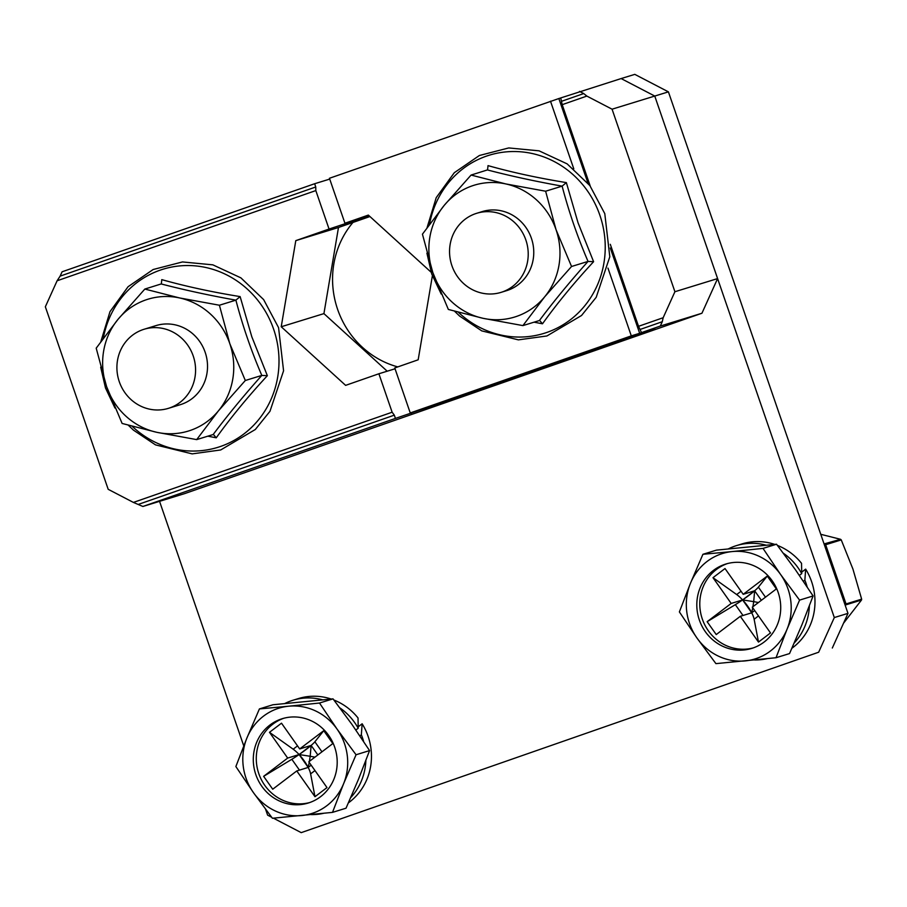 <?xml version="1.0" encoding="UTF-8"?>
<svg xmlns="http://www.w3.org/2000/svg" width="907" height="907" viewBox="0 0 907 907"><rect width="100%" height="100%" fill="white"/><g stroke="black" fill="none" stroke-linecap="round" stroke-linejoin="round"><path stroke-width="1.36" d="M525.845 239.947A41.371 39.137 -107.1 0 0 476.708 213.292A41.371 39.137 -107.1 0 0 451.924 265.717A41.371 39.137 -107.1 0 0 501.049 292.371A41.371 39.137 -107.1 0 0 525.845 239.947M193.202 355.918A41.371 39.137 -107.1 0 0 144.077 329.264A41.371 39.137 -107.1 0 0 119.282 381.688A41.371 39.137 -107.1 0 0 168.419 408.343A41.371 39.137 -107.1 0 0 193.202 355.918M352.959 222.453A88.251 83.501 -107.1 0 0 337.631 309.4A88.251 83.501 -107.1 0 0 397.799 366.904M159.553 501.333L243.745 745.849M265.592 809.305L267.61 815.144L271.612 817.23M273.426 818.171L301.226 832.637L818.658 652.224L834.315 617.554L654.752 96.051L621.136 78.569L634.798 74.363L668.414 91.856L612.066 109.191L674.91 291.725L717.596 278.585L654.752 96.051L621.136 78.569L560.707 97.945L562.204 104.668L590.242 186.094M301.226 832.637L818.658 652.224M834.315 617.554L847.977 613.359L668.414 91.856M847.977 613.359L832.32 648.017M612.066 109.191L586.852 96.085L562.204 104.668M610.298 244.334L638.528 326.316L641.51 332.62L660.319 326.055L662.269 321.724L640.387 329.354M662.269 321.724L663.164 317.722L638.528 326.316M663.164 317.722L674.91 291.725M586.852 96.085L583.711 93.568L561.83 101.199M583.711 93.568L579.516 91.38M315.817 190.583L315.761 186.989L60.123 276.125L57.096 280.785L315.817 190.583L329.06 229.04L295.795 240.638L281.227 326.758L345.624 385.362L378.888 373.763L392.13 412.22L133.408 502.421L142.887 506.469L184.506 493.657L701.939 313.244L660.319 326.055M57.096 280.785L45.35 306.781L108.194 489.315L133.408 502.421M632.553 336.384A20.68 19.569 -107.1 0 0 633.211 336.168L652.621 329.4L641.51 332.62M519.178 375.917A20.68 19.569 72.9 0 1 516.412 377.153L639.605 334.195A20.68 19.569 72.9 0 1 638.959 334.411L632.882 336.282M142.887 506.469L395.441 418.41L516.412 377.153M369.931 216.535L338.481 227.498L323.924 313.618L387.198 371.201M717.596 278.585L701.939 313.244M315.761 186.989L314.638 183.736L62.084 271.794L60.123 276.125M314.638 183.736L329.729 179.087M395.441 418.41L394.318 415.157L138.68 504.281M394.318 415.157L392.13 412.22M323.924 313.618L281.227 326.758M338.481 227.498L295.795 240.638M587.974 183.169L558.837 98.546L329.445 178.271L344.932 223.247L369.104 215.775L329.06 229.04M378.888 373.763L395.044 368.786M345.85 222.963L346.134 223.791M411.166 412.662L411.449 413.479M432.378 275.796L418.172 359.796L394.76 367.959L410.247 412.946L433.727 405.712L654.775 328.64L631.295 335.873L607.973 268.121M410.247 412.946L631.295 335.873M558.837 98.546L560.719 97.967M639.639 333.22L610.309 248.042M431.142 272.236L368.344 215.084L344.932 223.247M573.791 168.849L550.492 101.199M174.235 405.996A41.371 39.137 -107.1 0 0 205.152 352.245A41.371 39.137 -107.1 0 0 150.211 327.937M267.361 375.691L261.806 375.419L245.321 380.498L229.8 343.651A68.943 65.236 72.9 0 1 218.44 410.837L196.683 439.612L213.168 434.532C227.385 415.542 243.598 395.837 261.806 375.419C251.33 351.077 242.691 325.987 235.888 300.149C209.302 295.376 184.45 289.991 161.333 283.993L161.786 279.628C185.606 286.34 211.716 291.997 240.128 296.6L251.806 336.758L267.361 375.691C247.872 396.767 230.843 417.469 216.251 437.809L207.816 436.176M245.321 380.498L218.44 410.837A68.943 65.236 72.9 0 1 156.843 432.322A68.943 65.236 72.9 0 1 106.595 386.597A68.943 65.236 72.9 0 1 117.955 319.411A68.943 65.236 72.9 0 1 179.563 297.938L219.403 305.228L235.888 300.149L240.128 296.6M219.403 305.228L229.8 343.651A68.943 65.236 -107.1 0 0 179.563 297.938L144.837 289.061L161.605 283.812M196.683 439.612L156.843 432.322L122.116 423.456L106.595 386.597L96.199 348.175L117.955 319.411L144.837 289.061M216.251 437.809L213.462 434.521M503.793 291.408A41.371 39.137 -107.1 0 0 531.389 238.235A41.371 39.137 -107.1 0 0 479.52 212.544M593.597 261.692L588.042 261.42L571.546 266.488L556.025 229.641A68.943 65.236 72.9 0 1 544.665 296.838L522.908 325.602L539.404 320.534C553.61 301.532 569.823 281.828 588.042 261.42C577.555 237.067 568.916 211.977 562.125 186.139C535.527 181.377 510.675 175.992 487.558 169.983L488.023 165.618C511.831 172.33 537.942 177.999 566.365 182.602L578.031 222.759L593.597 261.692C574.108 282.769 557.068 303.471 542.488 323.799L534.053 322.178M571.546 266.488L544.665 296.838A68.943 65.236 72.9 0 1 483.068 318.312A68.943 65.236 72.9 0 1 432.832 272.599A68.943 65.236 72.9 0 1 444.192 205.401A68.943 65.236 72.9 0 1 505.789 183.928L545.629 191.218L562.125 186.139L566.365 182.602M545.629 191.218L556.025 229.641A68.943 65.236 -107.1 0 0 505.789 183.928L471.073 175.062L487.841 169.802M522.908 325.602L483.068 318.312L448.353 309.446L432.832 272.599L422.435 234.176L444.192 205.401L471.073 175.062M542.488 323.799L539.699 320.511M728.366 548.871A58.604 55.452 72.9 0 1 736.461 545.617L742.017 543.905A58.604 55.452 72.9 0 1 774.691 544.393M777.435 545.402A58.604 55.452 72.9 0 1 801.539 563.326L801.72 573.609L799.373 575.389M736.461 545.617A58.604 55.452 72.9 0 1 766.064 545.175M783.41 553.27A58.604 55.452 72.9 0 1 798.137 567.895A58.604 55.452 72.9 0 1 801.72 573.609M799.566 600.117L787.083 629.141A55.157 52.187 72.9 0 1 745.259 660.897A55.157 52.187 72.9 0 1 696.939 637.984A55.157 52.187 72.9 0 1 690.442 583.314A55.157 52.187 72.9 0 1 707.109 561.433A55.157 52.187 72.9 0 1 732.266 551.558L763.014 548.395L780.587 574.471L799.566 600.117L813.091 595.956L802.026 624.549L789.543 653.573L776.018 657.734L715.918 663.629L696.939 637.984L679.377 611.908L690.442 583.314L702.925 554.29L732.266 551.558A55.157 52.187 72.9 0 1 780.587 574.471A55.157 52.187 72.9 0 1 787.083 629.141L776.018 657.734M727.289 563.621A44.126 41.745 -107.1 0 0 716.428 569.471A44.126 41.745 -107.1 0 0 704.195 623.676A44.126 41.745 -107.1 0 0 753.229 647.915M764.079 642.065A44.126 41.745 72.9 0 1 751.744 648.403A44.126 41.745 72.9 0 1 701.564 625.342A44.126 41.745 72.9 0 1 713.446 570.401A44.126 41.745 72.9 0 1 725.781 564.052A44.126 41.745 72.9 0 1 775.961 587.124A44.126 41.745 72.9 0 1 764.079 642.065M702.925 554.29L716.451 550.13L776.539 544.234L795.53 569.879L813.091 595.956M776.539 544.234L763.014 548.395M801.777 572.09L805.654 569.143A58.604 55.452 72.9 0 1 791.924 648.233M805.654 569.143L804.86 580.163A58.604 55.452 72.9 0 1 807.151 586.874M809.384 605.876A58.604 55.452 72.9 0 1 794.226 642.984M767.016 658.686A58.604 55.452 72.9 0 1 754.647 659.967M803.398 581.274L804.86 580.163M740.293 616.318L716.235 634.571L707.143 621.692L731.189 603.438L712.993 577.68L725.01 568.553L743.207 594.312L767.265 576.047L776.358 588.926L752.311 607.18L770.508 632.939L758.49 642.077L740.293 616.318L751.71 612.803L752.731 607.781M752.923 606.715L753.706 601.636L742.618 599.924A19.308 2.041 144.8 0 0 754.635 590.786L753.706 601.636L758.445 602.531M754.681 610.547L751.71 612.803A19.308 5.907 52.8 0 0 742.618 599.924L754.635 590.786L761.37 600.309M758.49 642.077L754.125 619.243A19.308 5.907 52.8 0 0 751.71 612.803L742.618 599.924A19.308 5.907 52.8 0 0 736.677 594.561L712.993 577.68M707.143 621.692L735.339 604.652A19.308 2.041 144.8 0 0 742.618 599.924L731.189 603.438M743.207 594.312L754.635 590.786A19.308 2.041 144.8 0 0 758.388 587.146L767.265 576.047M824.078 543.917L840.596 539.314L820.767 534.302M840.596 539.314A63.433 60.009 72.9 0 1 841.254 539.914L852.931 569.074L861.65 599.153A63.433 60.009 -107.1 0 1 861.503 600.026L843.839 622.826M824.996 544.121A63.433 60.009 72.9 0 1 825.653 544.722L841.254 539.914M845.301 605.559L845.902 604.833A63.433 60.009 72.9 0 0 846.05 603.949L825.653 544.722M861.503 600.026L845.902 604.833M846.05 603.949L861.65 599.153M284.855 703.503A58.604 55.452 72.9 0 1 292.95 700.249L298.505 698.549A58.604 55.452 72.9 0 1 331.18 699.036M333.923 700.034A58.604 55.452 72.9 0 1 358.027 717.97L358.208 728.242L355.861 730.022M292.95 700.249A58.604 55.452 72.9 0 1 322.552 699.807M339.898 707.902A58.604 55.452 72.9 0 1 354.626 722.528A58.604 55.452 72.9 0 1 358.208 728.242M356.054 754.76L343.572 783.784A55.157 52.187 72.9 0 1 301.748 815.54A55.157 52.187 72.9 0 1 253.427 792.616A55.157 52.187 72.9 0 1 246.931 737.947A55.157 52.187 72.9 0 1 263.597 716.077A55.157 52.187 72.9 0 1 288.743 706.202L319.502 703.027L337.075 729.115L356.054 754.76L369.58 750.588L358.514 779.181L346.032 808.205L332.506 812.377L272.406 818.261L253.427 792.616L235.865 766.54L246.931 737.947L259.413 708.923L288.743 706.202A55.157 52.187 72.9 0 1 337.075 729.115A55.157 52.187 72.9 0 1 343.572 783.784L332.506 812.377M283.766 718.265A44.126 41.745 -107.1 0 0 272.916 724.115A44.126 41.745 -107.1 0 0 260.683 778.308A44.126 41.745 -107.1 0 0 309.718 802.548M320.568 796.697A44.126 41.745 72.9 0 1 308.233 803.035A44.126 41.745 72.9 0 1 258.053 779.975A44.126 41.745 72.9 0 1 269.923 725.033A44.126 41.745 72.9 0 1 282.27 718.695A44.126 41.745 72.9 0 1 332.438 741.756A44.126 41.745 72.9 0 1 320.568 796.697M259.413 708.923L272.939 704.762L333.028 698.866L352.018 724.512L369.58 750.588M333.028 698.866L319.502 703.027M358.265 726.722L362.142 723.786A58.604 55.452 72.9 0 1 348.413 802.865M362.142 723.786L361.349 734.795A58.604 55.452 72.9 0 1 363.639 741.518M365.872 760.508A58.604 55.452 72.9 0 1 350.714 797.616M323.504 813.33A58.604 55.452 72.9 0 1 311.135 814.599M359.886 735.906L361.349 734.795M296.77 770.95L272.724 789.215L263.631 776.335L287.678 758.071L269.481 732.312L281.499 723.185L299.695 748.944L323.742 730.679L332.846 743.559L308.799 761.823L326.996 787.582L314.978 796.709L296.77 770.95L308.199 767.435L309.219 762.424M309.412 761.358L310.194 756.268L299.106 754.556A19.308 2.041 144.8 0 0 311.124 745.429L310.194 756.268L314.933 757.164M311.169 765.179L308.199 767.435A19.308 5.907 52.8 0 0 299.106 754.556L311.124 745.429L317.858 754.941M314.978 796.709L310.613 773.875A19.308 5.907 52.8 0 0 308.199 767.435L299.106 754.556A19.308 5.907 52.8 0 0 293.165 749.193L269.481 732.312M263.631 776.335L291.827 759.284A19.308 2.041 144.8 0 0 299.106 754.556L287.678 758.071M299.695 748.944L311.124 745.429A19.308 2.041 144.8 0 0 314.876 741.779L323.742 730.679M633.211 336.168L639.605 334.195M132.195 426.301A93.183 88.16 -107.1 0 0 240.559 436.358A93.183 88.16 -107.1 0 0 273.653 329.264A93.183 88.16 -107.1 0 0 183.214 265.649A93.183 88.16 -107.1 0 0 103.341 338.198M458.42 312.303A93.183 88.16 -107.1 0 0 566.796 322.359A93.183 88.16 -107.1 0 0 599.878 215.265A93.183 88.16 -107.1 0 0 509.451 151.639A93.183 88.16 -107.1 0 0 429.567 224.188M742.992 615.479L735.339 604.652M758.49 615.932L754.125 619.243M765.485 597.191L758.388 587.146M736.677 594.561L741.053 591.239M299.48 770.122L291.827 759.284M314.978 770.565L310.613 773.875M321.962 751.824L314.876 741.779M293.165 749.193L297.53 745.883M476.708 213.292L482.263 211.58M144.077 329.264L156.027 325.59M168.419 408.343L180.368 404.669M501.049 292.371L506.594 290.659M114.951 408.003L105.484 387.947L100.7 367.21M100.847 341.61L109.996 311.657L128.08 286.714L153.158 269.515L182.488 261.942L212.839 264.844L240.911 277.871L263.631 299.593L278.562 327.642L283.574 370.782L269.969 411.302L255.309 429.51L220.684 449.963L192.148 453.874L155.528 444.883L133.42 430.111L128.341 425.236M441.187 294.004L431.709 273.937L426.925 253.2M427.084 227.612L436.222 197.658L454.305 172.704L479.384 155.505L508.714 147.943L539.075 150.834L567.136 163.872L589.867 185.595L604.788 213.644L609.799 256.772L596.205 297.303L581.534 315.5L546.921 335.964L518.385 339.864L481.764 330.885L459.656 316.101L454.577 311.237"/></g></svg>
